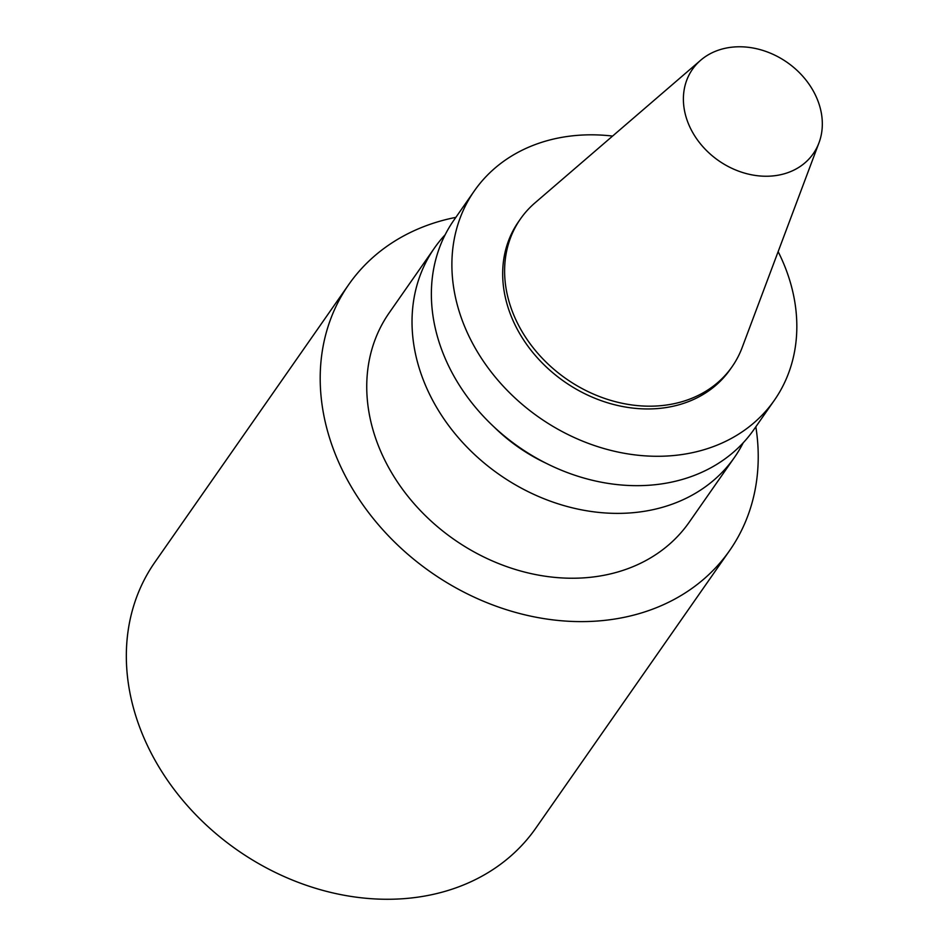 <?xml version="1.0" encoding="UTF-8"?>
<svg xmlns="http://www.w3.org/2000/svg" width="946" height="946" viewBox="0 0 946 946"><rect width="100%" height="100%" fill="white"/><g stroke="black" fill="none" stroke-linecap="round" stroke-linejoin="round"><path stroke-width="1.42" d="M743.189 442.834A182.921 148.735 -145.1 0 1 734.486 457.367A182.921 148.735 -145.1 0 1 499.358 474.608A182.921 148.735 -145.1 0 1 434.521 247.935A182.921 148.735 -145.1 0 1 445.164 234.75M546.114 463.256A153.891 125.12 -145.1 0 1 493.895 426.8M734.486 457.367L689.196 522.227A182.921 148.735 -145.1 0 1 454.068 539.457A182.921 148.735 -145.1 0 1 389.232 312.795L434.521 247.935M755.842 426.788A232.278 188.869 -145.1 0 1 729.673 550.489A232.278 188.869 -145.1 0 1 431.092 572.365A232.278 188.869 -145.1 0 1 348.767 284.533A232.278 188.869 -145.1 0 1 455.866 217.355M729.673 550.489L535.814 828.14A232.278 188.869 -145.1 0 1 237.233 850.028A232.278 188.869 -145.1 0 1 154.896 562.196L348.767 284.533M819.07 104.131A73.682 59.905 -145.1 0 1 818.988 142.799A73.682 59.905 -145.1 0 1 718.57 160.631A73.682 59.905 -145.1 0 1 700.702 60.213A73.682 59.905 -145.1 0 1 767.135 51.888A73.682 59.905 -145.1 0 1 819.07 104.131M818.988 142.799L742.137 347.596A129.058 104.935 -145.1 0 1 732.121 366.67A129.058 104.935 -145.1 0 1 566.228 378.826A129.058 104.935 -145.1 0 1 520.477 218.904A129.058 104.935 -145.1 0 1 534.939 202.917L700.702 60.213M732.121 366.67L730.182 369.437A129.058 104.935 -145.1 0 1 564.289 381.593A129.058 104.935 -145.1 0 1 518.55 221.671L520.477 218.904M778.144 251.648A182.921 148.735 -145.1 0 1 788.739 277.225A182.921 148.735 -145.1 0 1 774.348 400.276A182.921 148.735 -145.1 0 1 539.22 417.505A182.921 148.735 -145.1 0 1 474.384 190.832A182.921 148.735 -145.1 0 1 612.594 136.07M774.348 400.276L753.832 429.65A182.921 148.735 -145.1 0 1 518.704 446.89A182.921 148.735 -145.1 0 1 453.867 220.217L474.384 190.832"/></g></svg>
